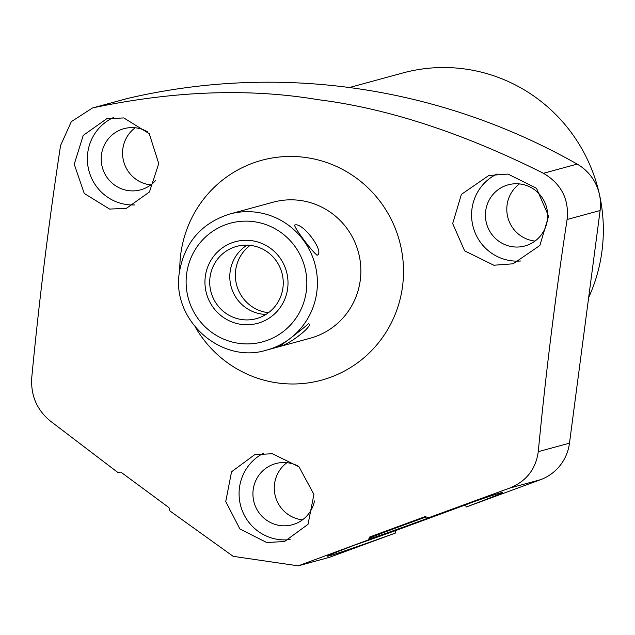 <?xml version="1.0" encoding="UTF-8"?>
<svg xmlns="http://www.w3.org/2000/svg" width="635" height="635" viewBox="0 0 635 635"><rect width="100%" height="100%" fill="white"/><g stroke="black" fill="none" stroke-linecap="round" stroke-linejoin="round"><path stroke-width="0.95" d="M179.784 269.653A113.927 111.712 74.8 0 1 306.475 157.607A113.927 111.712 74.8 0 1 402.526 286.425A113.927 111.712 74.8 0 1 276.82 382.834A113.927 111.712 74.8 0 1 195.532 327.454M266.724 350.075L310.182 338.241A70.501 69.128 -105.2 0 0 360.259 280.241A70.501 69.128 -105.2 0 0 273.113 202.2L229.656 214.043C201.382 223.155 184.634 242.514 179.411 272.137C171.109 319.865 221.067 364.585 266.724 350.075A70.501 69.128 74.8 0 0 316.801 292.084A70.501 69.128 -105.2 0 0 229.656 214.043M567.095 219.504C555.315 296.64 545.711 374.023 538.274 451.668L569.484 443.167L600.115 210.51L567.095 219.504C569.238 199.326 561.356 183.92 543.465 173.291C462.351 132.802 387.175 108.26 317.921 99.655C249.388 88.122 174.736 90.773 93.98 107.609L92.504 107.982L71.318 121.65L60.571 145.486C48.824 222.401 39.211 299.784 31.75 377.65C30.655 395.422 36.846 409.877 50.324 421.029L117.729 472.384L120.896 472.122L168.973 507.643L169.91 510.929L233.188 556.339L298.204 565.841L329.454 557.324L395.764 532.94L394.994 530.82L465.439 504.912A93.059 1.548 160 0 0 474.337 501.531M266.74 542.528L239.903 528.979L225.742 501.523L231.553 471.797L254.659 454.708L272.344 453.715L298.998 466.781L313.912 494.419L308.015 524.327L284.528 541.504L266.74 542.528M109.601 209.082L84.257 193.453L74.239 164.243L83.225 135.39L106.728 118.761L123.785 117.927L149.249 133.683L158.742 163.592L149.447 191.976L126.421 208.32L109.601 209.082M134.866 204.938A45.799 44.902 74.8 0 1 126.365 204.518A45.799 44.902 74.8 0 1 87.86 165.616A45.799 44.902 74.8 0 1 113.49 117.531M155.519 180.586A31.694 31.083 74.8 0 1 140.652 189.833A31.694 31.083 74.8 0 1 128.199 190.579A31.694 31.083 74.8 0 1 101.275 161.115A31.694 31.083 74.8 0 1 123.992 128.667A31.694 31.083 74.8 0 1 136.446 127.921A31.694 31.083 74.8 0 1 147.907 132.009M150.789 184.912A31.694 31.083 74.8 0 1 149.566 184.761A31.694 31.083 74.8 0 1 123.539 160.988A31.694 31.083 74.8 0 1 135.215 127.762M395.764 532.94A93.059 1.548 -20 0 1 327.477 556.189A93.059 1.548 -20 0 1 368.332 539.925L369.753 536.98L425.188 516.596L428.498 517.795A93.059 1.548 -20 0 1 502.364 492.53A93.059 1.548 -20 0 1 466.217 507.032L465.439 504.912M466.217 507.032L540.575 479.679A45.799 44.902 74.8 0 0 569.484 443.167M92.504 107.982L126.127 98.822A45.799 44.902 74.8 0 1 127.675 98.425A641.144 628.666 74.8 0 1 577.159 164.108A45.799 44.902 74.8 0 1 600.115 210.51M535.019 241.062A31.694 31.083 74.8 0 1 533.789 240.911A31.694 31.083 74.8 0 1 507.77 217.138A31.694 31.083 74.8 0 1 519.446 183.912M302.506 519.835A31.694 31.083 74.8 0 1 301.276 519.684A31.694 31.083 74.8 0 1 275.257 495.911A31.694 31.083 74.8 0 1 286.933 462.685M349.393 87.535L402.836 72.969A161.076 157.94 -105.2 0 1 466.146 69.159A161.076 157.94 74.8 0 1 588.661 297.513M520.676 184.063A31.694 31.083 74.8 0 1 547.6 213.527A31.694 31.083 74.8 0 1 524.883 245.975A31.694 31.083 74.8 0 1 512.421 246.729A31.694 31.083 74.8 0 1 485.497 217.265A31.694 31.083 74.8 0 1 508.214 184.817A31.694 31.083 74.8 0 1 520.676 184.063M520.922 260.961A45.799 44.902 74.8 0 1 510.588 260.667A45.799 44.902 74.8 0 1 472.13 222.091A45.799 44.902 74.8 0 1 497.126 173.958M508.016 174.077L536.488 188.27L548.6 216.154L539.869 245.507L513.096 263.803L493.832 265.232L464.637 250.849L452.684 223.576L461.399 194.366L488.831 175.482L508.016 174.077M538.274 451.668C535.829 469.241 526.256 481.401 509.556 488.132L428.498 517.795M368.332 539.925L298.204 565.841M354.735 545.068A93.059 1.548 160 0 0 394.994 530.82M368.633 539.266A54.935 0.913 160 0 0 440.952 513.318M426.156 516.93A54.935 0.913 160 0 0 369.173 538.131M290.1 539.544A45.799 44.902 74.8 0 1 278.082 539.44A45.799 44.902 74.8 0 1 239.728 501.515A45.799 44.902 74.8 0 1 263.462 453.295M314.508 500.944A31.694 31.083 74.8 0 1 292.37 524.748A31.694 31.083 74.8 0 1 279.916 525.502A31.694 31.083 74.8 0 1 252.992 496.038A31.694 31.083 74.8 0 1 275.709 463.59A31.694 31.083 74.8 0 1 288.163 462.836A31.694 31.083 74.8 0 1 298.426 466.249M317.389 255.143C314.031 254.484 292.108 225.084 294.902 224.98C302.768 222.179 324.691 251.579 317.389 255.143L316.873 255.151M294.37 225.615L294.902 224.98M278.924 346.305C275.685 349.79 304.379 327.779 308.356 323.731C315.039 324.874 286.353 346.885 278.924 346.305L278.471 346.369M251.349 245.507A37.449 36.719 -105.2 0 0 236.633 246.396A37.449 36.719 -105.2 0 0 209.796 284.734A37.449 36.719 -105.2 0 0 241.602 319.54A37.449 36.719 -105.2 0 0 256.326 318.659A37.449 36.719 -105.2 0 0 283.162 280.313A37.449 36.719 -105.2 0 0 251.349 245.507M250.119 245.348A37.449 36.719 -105.2 0 0 236.53 284.583A37.449 36.719 -105.2 0 0 267.248 312.555A37.449 36.719 74.8 0 0 268.478 312.714M251.984 240.713A42.299 41.473 -105.2 0 0 235.355 241.713A42.299 41.473 -105.2 0 0 205.041 285.02A42.299 41.473 -105.2 0 0 240.975 324.334A42.299 41.473 -105.2 0 0 257.596 323.334A42.299 41.473 -105.2 0 0 287.909 280.027A42.299 41.473 -105.2 0 0 251.984 240.713M265.962 314.436A37.449 36.719 74.8 0 1 261.691 314.071A37.449 36.719 74.8 0 1 230.624 284.583A37.449 36.719 74.8 0 1 247.078 245.142M509.556 488.132L540.575 479.679M93.98 107.609L127.675 98.425M577.159 164.108L543.465 173.291M306.308 291.267A61.476 60.277 74.8 0 1 238.474 343.289A61.476 60.277 74.8 0 1 186.65 273.78A61.476 60.277 -105.2 0 1 254.476 221.758A61.476 60.277 -105.2 0 1 306.308 291.267"/></g></svg>
